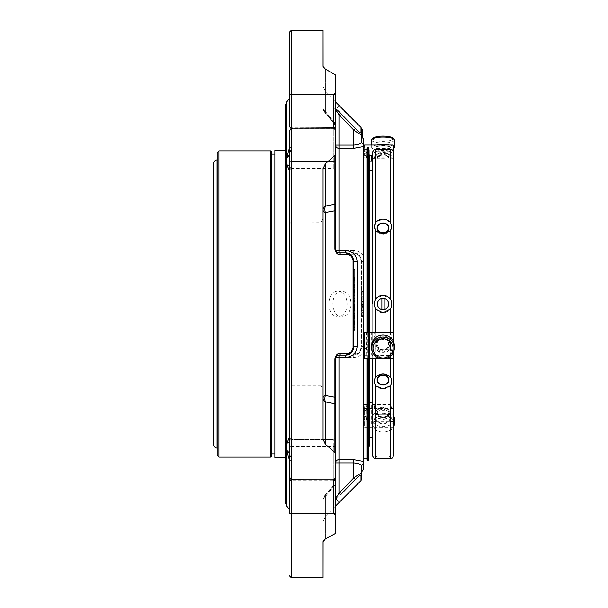 <?xml version="1.0" encoding="UTF-8"?>
<svg xmlns="http://www.w3.org/2000/svg" width="608" height="608" viewBox="0 0 608 608"><rect width="100%" height="100%" fill="white"/><g stroke="black" fill="none" stroke-linecap="round" stroke-linejoin="round"><path stroke-width="0.46" stroke-dasharray="3.04 2.28" d="M213.621 428.868L213.621 179.132L213.621 428.868L393.84 428.868L393.84 179.132L393.84 428.868M373.403 138.001A9.986 2.584 180 0 0 383.025 141.284A9.986 2.584 180 0 0 392.654 138.001M383.025 456.152L388.444 456.152L383.025 456.152M381.877 298.444A5.677 5.677 0 0 0 381.877 309.556A5.677 5.677 0 0 0 384.18 309.556L384.18 298.444A5.677 5.677 0 0 0 381.877 298.444L381.877 309.556L381.877 298.444A5.677 5.677 0 0 1 384.18 298.444L384.18 309.556A5.677 5.677 0 0 0 384.18 298.444L384.18 309.556A5.677 5.677 0 0 1 377.355 304A5.677 5.677 0 0 1 381.877 298.444L381.877 309.556A5.677 5.677 0 0 1 383.025 298.323A5.677 5.677 0 0 1 388.672 304.578A5.677 5.677 0 0 1 381.877 309.556M383.025 151.848L388.444 151.848L383.025 151.848M383.025 232.613A5.411 4.689 180 0 0 387.714 225.583A5.411 4.689 180 0 0 378.343 225.583A5.411 4.689 180 0 0 383.025 232.613M384.18 298.444A5.677 5.677 0 0 1 384.18 309.556M383.025 384.765A5.411 4.689 0 0 0 387.714 377.728A5.411 4.689 0 0 0 378.343 377.728A5.411 4.689 0 0 0 383.025 384.765M394.379 424.05A11.347 8.026 -0 0 0 383.025 416.024A11.347 8.026 -0 0 0 371.678 424.05A11.347 8.026 -0 0 0 383.025 432.075A9.986 7.06 -0 0 0 391.681 421.481A9.986 7.06 -0 0 0 374.376 421.481A9.986 7.06 -0 0 0 383.025 432.075A11.347 8.026 -0 0 0 393.84 426.489M394.379 345.944A11.347 10.967 0 0 1 383.025 356.904A11.347 10.967 0 0 1 371.678 345.944M371.678 140.015A11.347 2.941 180 0 0 383.025 142.948A11.347 2.941 180 0 0 394.379 140.015M376.717 145.023A11.347 2.941 180 0 0 371.678 147.463A11.347 2.941 180 0 0 383.025 150.404A11.347 2.941 180 0 0 393.809 148.382M393.809 146.551A11.347 2.941 180 0 0 389.34 145.023M369.618 437.312L369.618 170.688L369.618 437.312M372.218 332.029L372.218 358.469L372.218 332.029M372.218 437.312L372.218 304M383.025 455.871L388.93 455.871L383.025 455.871M383.025 337.242A6.81 6.582 0 0 1 389.842 343.824A6.81 6.582 0 0 1 383.025 350.398A6.81 6.582 0 0 1 376.215 343.824A6.81 6.582 0 0 1 383.025 337.242M383.025 336.961A6.81 6.582 180 0 0 376.215 343.543A6.81 6.582 180 0 0 383.025 350.117A6.81 6.582 180 0 0 389.842 343.543A6.81 6.582 180 0 0 383.025 336.961M383.025 152.129L388.93 152.129L383.025 152.129M383.025 157.145A6.81 1.763 180 0 0 389.842 155.382A6.81 1.763 180 0 0 389.591 154.911A6.81 1.763 180 0 0 383.025 153.619A6.81 1.763 180 0 0 376.466 154.911A6.81 1.763 180 0 0 376.215 155.382A6.81 1.763 180 0 0 383.025 157.145M383.025 158.186A6.81 1.763 0 0 1 376.466 156.902A6.81 1.763 0 0 1 376.215 156.431A6.81 1.763 0 0 1 383.025 154.668A6.81 1.763 0 0 1 389.842 156.431A6.81 1.763 0 0 1 389.591 156.902A6.81 1.763 0 0 1 383.025 158.186M383.025 233.176A5.898 5.107 0 0 1 377.127 228.068A5.898 5.107 0 0 1 383.025 222.954A5.898 5.107 0 0 1 388.93 228.068A5.898 5.107 0 0 1 383.025 233.176M383.025 385.046A5.898 5.107 180 0 1 377.127 379.932A5.898 5.107 180 0 1 383.025 374.824A5.898 5.107 180 0 1 388.93 379.932A5.898 5.107 180 0 1 383.025 385.046M383.025 417.612A6.81 4.818 -0 0 0 389.842 412.794A6.81 4.818 -0 0 0 383.025 407.983A6.81 4.818 -0 0 0 376.215 412.794A6.81 4.818 -0 0 0 383.025 417.612C393.9 417.681 386.506 404.814 378.814 410.681C376.101 414.375 377.507 416.685 383.025 417.612M383.025 416.845A6.81 4.818 180 0 1 376.215 412.034A6.81 4.818 180 0 1 383.025 407.216A6.81 4.818 180 0 1 389.842 412.034A6.81 4.818 180 0 1 383.025 416.845M393.84 416.146A11.347 8.026 -0 0 0 383.025 410.567A11.347 8.026 -0 0 0 371.678 418.593A11.347 8.026 -0 0 0 383.025 426.618A11.347 8.026 -0 0 0 393.84 421.032M379.172 339.857L383.025 338.322C388.786 340.024 390.07 343.353 386.886 348.293C381.535 353.446 373.532 344.554 379.172 339.857M390.404 345.944C390.161 337.288 375.934 337.242 375.653 345.944C375.896 354.441 390.123 354.494 390.404 345.944A7.38 7.129 0 0 1 383.025 353.073A7.38 7.129 0 0 1 375.653 345.944A7.38 7.129 0 0 1 383.025 338.816A7.38 7.129 0 0 1 390.404 345.944M378.396 155.283L383.025 156.066C387.25 155.77 389.09 155.063 388.542 153.938C384.872 152.692 381.193 152.692 377.515 153.938L378.396 155.283M390.404 147.463L389.249 148.42L376.808 148.42L375.653 147.463C375.896 145.456 390.123 145.449 390.404 147.463A7.38 1.908 180 0 0 383.025 145.555A7.38 1.908 180 0 0 375.653 147.463A7.38 1.908 180 0 0 383.025 149.378A7.38 1.908 180 0 0 390.404 147.463M372.218 455.506L372.218 170.688M393.84 342.6L393.84 351.28M393.84 455.506L393.84 152.494M375.676 421.785L390.382 421.785L390.382 458.88C392.236 458.66 392.236 458.66 390.382 458.88L375.676 458.88C373.821 458.66 373.821 458.66 375.676 458.88L375.676 421.785L372.248 421.42L372.248 403.112M375.09 340.199L375.09 347.958L383.025 352.23L390.967 347.958L390.967 340.199C385.685 334.324 380.395 334.324 375.09 340.199L373.981 332.272M390.382 149.12C392.236 149.34 392.236 149.34 390.382 149.12L390.382 151.643L375.676 151.643L373.981 152.091L375.09 153.376L375.09 155.458L374.551 155.116L376.466 156.902M375.676 149.12C373.821 149.34 373.821 149.34 375.676 149.12L375.676 151.643M390.967 410.666L383.025 407.216L375.09 410.666L375.09 416.343C380.388 420.242 385.677 420.242 390.967 416.343L390.967 410.666L392.076 404.434L375.676 404.692L375.676 385.806C380.578 389.926 385.472 389.926 390.382 385.806C392.236 382.789 392.236 379.878 390.382 377.074L383.025 373.783L375.676 377.074L375.676 309.039C380.585 313.926 385.487 313.926 390.382 309.039C392.236 305.68 392.236 302.32 390.382 298.961L383.025 295.252L375.676 298.961L375.676 230.926C380.578 235.25 385.472 235.25 390.382 230.926C392.236 228.129 392.236 225.218 390.382 222.194L390.382 157.905L373.981 158.308L375.09 155.458C380.395 157.426 385.685 157.426 390.967 155.458L390.967 153.376L383.025 152.555L375.09 153.376M389.591 156.902L391.506 155.116L390.967 155.458L392.076 158.308L390.382 157.905M390.382 222.194L383.025 219.062L375.676 222.194L375.676 157.905M375.676 230.926C373.821 228.122 373.821 225.211 375.676 222.194M375.676 309.039C373.821 305.68 373.821 302.32 375.676 298.961M375.676 385.806C373.821 382.782 373.821 379.871 375.676 377.074M375.653 418.593C375.896 424.658 390.123 424.696 390.404 418.593A7.38 5.214 -0 0 0 383.025 413.372A7.38 5.214 -0 0 0 375.653 418.593L379.316 414.306L386.718 414.291L390.404 418.593A7.38 5.214 -0 0 1 383.025 423.806A7.38 5.214 -0 0 1 375.653 418.593M390.967 347.958L392.076 355.475L372.248 355.475L372.233 354.32L369.649 354.13L369.071 354.373L369.071 356.448L366.708 356.448L366.13 339.895L364.58 339.895L364.032 332.302M366.13 348.262L364.58 348.262L364.002 355.718L364.002 332.318M366.13 153.307L366.13 155.549L364.58 155.549L364.032 157.951L366.708 157.784L366.708 151.514L366.13 153.307L364.58 153.307L364.002 151.514L364.032 157.951M366.13 410.43L366.13 416.556L364.58 416.556L364.032 421.739L366.708 421.891L366.708 404.768L366.13 410.43L364.58 410.43L364.002 404.768L364.032 421.739M366.708 356.448L366.708 332.47M366.708 332.318L366.708 355.718M369.071 356.448L369.071 354.373M372.248 355.475L372.248 354.183M368.76 149.796L366.708 149.796L366.708 157.784M366.708 149.796L366.708 151.514M368.76 156.218L366.708 156.218M369.071 156.218L369.071 160.656M372.233 154.812L371.67 155.253M371.67 161.181L372.233 160.786M372.248 160.58L372.248 154.698M372.248 160.649L372.248 154.66M372.233 402.868L369.649 402.618L369.071 402.952L369.071 405.764L366.708 405.764L366.708 421.891M366.708 405.764L366.708 404.768M369.071 405.764L369.071 423.312L366.708 423.312M369.071 402.952L369.071 419.292L371.67 418.821L372.248 419.307M369.071 423.312L369.071 419.292M375.676 404.692L372.248 404.434L372.248 421.42M372.248 404.434L372.248 402.96M375.09 416.343L373.981 421.42M373.981 355.475L375.09 347.958M373.981 404.434L375.09 410.666M390.967 153.376L392.076 152.091L390.382 151.643M392.076 332.272L390.967 340.199M390.382 421.785L392.076 421.42L390.967 416.343M392.076 421.42L393.809 421.891L393.809 404.768L392.076 404.434M393.809 421.891L393.809 404.768M393.809 426.763L393.232 427.234L393.232 408.508L393.809 408.173M393.232 408.508L364.58 408.508L364.58 427.234L364.002 426.763L364.002 421.891M393.232 427.234L364.58 427.234M364.002 404.768L364.002 426.763M364.002 408.173L364.58 408.508M366.13 416.556L366.525 421.739M364.032 404.662L366.525 404.662M373.981 158.308L372.248 158.308M373.981 152.091L372.248 152.091M393.809 151.514L392.076 152.091M393.809 157.784L393.809 152.053L393.809 157.784L392.076 158.308M393.809 152.403L393.232 151.878L364.58 151.878L364.002 152.403L364.002 157.784M364.002 151.514L364.002 152.403M366.13 155.549L366.525 157.951M364.032 151.704L366.525 151.704M393.809 332.318L393.809 355.718L392.076 355.475M393.809 342.517L393.809 351.363M393.809 358.226L393.809 355.718M386.194 358.469L379.863 358.469M364.002 355.718L364.002 358.226M366.13 339.895L366.525 332.302M364.032 355.634L366.525 355.634M369.618 162.245L369.618 445.755M369.618 358.469L369.618 331.991M368.76 304L368.76 161.667L368.76 304M345.77 252.92L351.561 255.421L345.77 252.92L338.96 252.92A3.405 3.405 0 0 1 335.555 249.516A3.405 3.405 0 0 0 335.624 250.207A3.405 3.405 0 0 1 335.555 249.516A2.272 0.616 0 0 0 334.894 249.082C335.684 252.981 337.577 254.881 340.564 254.79A2.272 1.634 -90 0 0 338.96 252.92A3.405 3.405 0 0 1 335.555 249.516A3.405 1.102 0 0 0 338.96 250.625L338.96 252.92L353.719 252.92L338.96 252.92C337.432 253.217 336.3 252.077 335.555 249.516L335.555 203.064A2.272 1.604 0 0 1 334.894 204.197L325.394 206.082L325.394 163.727L323.068 168.781A2.272 1.125 0 0 0 323.068 168.758L323.068 210.056A7.942 5.616 0 0 1 325.394 206.082A7.942 6.065 78.3 0 0 325.394 212.481A7.942 3.428 180 0 1 323.068 210.056L323.068 397.944A7.942 3.428 0 0 1 325.394 395.519A7.942 6.065 101.7 0 0 325.394 401.918A7.942 5.616 180 0 1 323.068 397.944L323.068 428.868M323.068 107.487A7.942 7.167 0 0 0 325.394 112.556A7.942 1.041 140.4 0 1 324.9 112.556A7.942 1.041 140.4 0 1 325.394 111.454A7.942 5.616 0 0 1 323.068 107.487L323.068 66.211L323.068 107.487A7.942 5.616 0 0 0 325.394 111.454A7.942 1.041 140.4 0 0 324.9 112.556A7.942 1.041 140.4 0 0 325.394 112.556A7.942 7.167 0 0 1 323.068 107.487A7.942 7.942 0 0 0 324.9 112.556L335.046 124.898L334.894 124.017L335.555 126.327L335.046 124.898L324.9 112.556A7.942 7.942 0 0 1 323.068 107.487M335.54 74.997L334.894 74.244L334.894 122.998L325.394 111.454L325.394 69.099L325.394 111.454L334.894 122.998A2.272 1.604 180 0 1 335.555 124.131L335.555 92.994L335.555 124.131A2.272 1.604 180 0 0 334.894 122.998L334.894 124.017L325.394 112.556L334.894 124.017L334.894 74.244L325.394 69.099L323.099 66.53L323.068 30.453M323.068 500.513A7.942 5.616 180 0 1 325.394 496.546A7.942 1.041 39.6 0 1 324.9 495.444A7.942 1.041 39.6 0 1 325.394 495.444A7.942 7.167 180 0 0 323.068 500.513A7.942 7.167 180 0 1 325.394 495.444A7.942 1.041 39.6 0 0 324.9 495.444A7.942 1.041 39.6 0 0 325.394 496.546A7.942 5.616 180 0 0 323.068 500.513L323.068 541.789L323.068 500.513A7.942 7.942 0 0 1 324.9 495.444A7.942 7.942 0 0 0 323.068 500.513M323.068 577.547L323.068 541.789A2.272 1.976 180 0 1 323.068 541.834L323.068 541.834A2.272 1.976 0 0 0 323.068 541.789M354.852 292.364L354.852 278.7M354.852 313.941L354.852 310.05L354.852 313.941L353.719 313.941L353.719 316.776L353.719 307.618L353.719 313.941M354.852 310.05L354.852 309.48L354.852 310.05L353.719 310.05L354.852 310.05M353.719 292.775L353.719 307.732L353.719 292.775L354.852 292.775L354.852 316.776L353.719 316.776M354.852 269.253L354.852 277.795M353.719 317.254L353.719 330.927L353.719 317.254L354.852 317.254L354.852 330.927M325.394 495.444L334.894 483.983L335.046 483.102L334.894 485.002L334.894 483.983L325.394 495.444L325.394 516.2L325.394 495.444M361 480.601L361 475.152C360.194 474.939 358.31 476.391 355.323 479.499L353.719 477.949L338.96 493.232L340.564 494.783C337.584 497.914 335.692 499.358 334.894 499.122C335.684 499.358 337.577 497.914 340.564 494.783L354.206 480.654M361.661 478.99L361.661 473.594C360.81 473.244 358.165 474.696 353.719 477.949L353.719 462.908C358.667 463.288 361.319 464.436 361.661 466.359A3.405 3.291 180 0 1 363.455 463.456L363.455 461.434L353.719 459.686L353.719 462.908L338.96 462.908L338.96 459.686A3.405 3.222 0 0 0 335.555 462.908L335.555 497.58L335.555 462.908L338.96 462.908L338.96 493.232C337.432 496.006 336.3 497.45 335.555 497.58A2.272 2.189 -0 0 1 334.894 499.122A2.272 2.189 0 0 0 335.555 497.58L335.555 482.562A2.272 2.014 0 0 1 334.894 483.983A2.272 2.014 0 0 0 335.555 482.562L335.555 515.006A2.272 1.748 0 0 1 335.555 515.044L335.555 532.866L334.894 533.756L334.894 485.002A2.272 1.604 180 0 0 335.555 483.869A2.272 1.604 180 0 1 334.894 485.002L325.394 496.546L334.894 485.002L334.894 533.756M335.54 453.712A2.272 1.604 180 0 1 335.555 453.895L335.555 478.116A2.272 1.444 180 0 0 335.555 478.086L335.555 444.858L335.555 478.086L335.54 453.712L334.894 452.557L325.394 444.273L325.394 401.918L334.894 403.803L334.894 397.244A2.272 1.041 180 0 0 335.555 396.507L335.555 358.484A2.272 0.616 0 0 1 334.894 358.918C335.692 355.019 337.584 353.111 340.564 353.21A2.272 1.634 90 0 1 338.96 355.08L353.719 355.08A2.272 1.634 90 0 0 355.323 353.24L340.564 353.21M345.77 355.08L351.538 352.594L345.77 355.08L338.96 355.08A3.405 3.405 0 0 0 335.555 358.484C336.292 355.923 337.432 354.783 338.96 355.08L353.719 355.08C358.142 354.973 360.795 352.328 361.661 347.13A2.272 0.562 0 0 1 361 347.525C360.202 351.432 358.31 353.332 355.323 353.24M334.894 358.918L334.894 397.244L325.394 395.519L325.394 212.481L334.894 210.756L334.894 155.443L325.394 163.727M323.068 439.219L323.099 439.888L323.068 439.219A2.272 1.125 0 0 1 323.068 439.242L325.394 444.273M323.068 392.631L323.068 439.242M289.476 513.813L290.958 513.502A2.272 1.604 180 0 1 291.741 513.403L291.741 460.514L289.476 453.082L291.741 460.514L289.476 460.248L289.476 509.443L289.476 460.248L291.741 460.514L291.741 479.864L290.958 479.59A2.272 1.604 180 0 0 291.741 479.689A2.272 1.604 180 0 1 290.958 479.59L289.476 476.892L289.476 220.696C289.438 223.569 290.016 223.972 291.202 221.92L320.804 222.125C322.59 220.324 323.35 218.074 323.068 215.361L323.068 215.369M323.068 392.639C323.342 389.918 322.59 387.668 320.804 385.875L320.804 222.125M323.068 168.758L323.068 215.361M335.555 203.064L335.555 129.914A2.272 2.272 0 0 0 335.555 129.831L335.555 129.884A2.272 1.604 0 0 0 333.283 128.311L290.958 128.41A2.272 1.604 0 0 1 291.741 128.311L333.283 128.136L335.555 129.884L335.555 154.075L334.894 155.443M335.981 251.165L335.555 249.516L335.555 125.438A2.272 2.014 0 0 0 334.894 124.017A2.272 2.014 0 0 1 335.555 125.438L335.555 110.42A2.272 2.189 0 0 0 334.894 108.878A2.272 2.189 -0 0 1 335.555 110.42C336.292 110.542 337.432 111.986 338.96 114.768L340.564 113.217C337.584 110.086 335.692 108.642 334.894 108.878L335.555 108.832M323.068 66.211L323.068 66.166A2.272 1.976 0 0 1 323.068 66.211A2.272 1.976 180 0 0 323.068 66.166L323.068 30.4M323.068 541.834L323.068 577.6M362.794 132.506L361.661 132.506L362.794 132.491L362.794 134.55L362.794 131.83L361.661 131.814L361.661 132.795L362.794 132.43L362.794 136.861L362.794 131.586L362.794 135.478L361.661 135.478L361.661 134.581L361.661 135.478L362.794 135.462M362.794 136.792L362.794 135.934L362.794 136.466L361.661 136.458L361.661 133.692L362.794 133.692L362.794 136.466L361.661 136.23L362.794 136.215L362.794 133.897L362.794 135.728L361.661 135.728L361.661 131.092L362.794 131.092L362.794 132.673L362.794 131.708L361.661 131.708L361.661 135.234L362.794 135.234L362.794 134.383L361.661 134.383L361.661 131.222M361.768 136.861L362.794 136.542L361.661 136.542L361.661 131.731L362.794 131.837M362.794 132.673L362.794 134.216L362.794 132.605L361.661 132.605L362.794 132.673M362.794 135.113L362.794 134.072L361.661 134.072L361.661 135.113L362.794 135.113M362.794 129.253L362.794 130.796M361.661 129.01L361.661 134.406A2.272 2.196 0 0 0 361 132.848C360.202 133.061 358.31 131.617 355.323 128.501L353.719 130.051L353.719 145.092L338.96 145.092L338.96 148.314A3.405 3.222 0 0 1 335.555 145.092L338.96 145.092L338.96 114.768L353.719 130.051C358.142 133.296 360.795 134.748 361.661 134.406L361.661 136.861L361.661 132.179L361.661 135.356L362.794 135.356L361.661 135.348L361.661 132.529L362.794 132.263L361.661 132.278L361.661 135.607L362.794 135.607L362.794 134.262L361.661 134.262L362.794 134.11L362.794 132.149L362.794 135.356L362.794 132.263L362.794 134.991L361.661 134.991L361.661 130.826L361.661 133.904L361.661 133.357L362.794 133.357L362.794 133.904L361.661 133.904L361.661 135.462M362.794 130.978L362.794 133.904L361.661 133.897L361.661 134.558L362.794 134.55L361.661 134.581L361.661 136.458L362.794 136.367M362.794 134.588L361.661 134.558L361.661 135.85L362.794 135.85L362.794 134.55L361.661 134.558L361.661 131.83M362.794 131.222L362.794 132.346L361.661 132.506M361.661 130.978L361.661 132.529L362.794 132.263L361.661 132.263L361.661 131.586L361.661 134.588M361.661 135.424L361.661 134.794L362.794 134.794L362.794 135.424L361.661 135.44L362.794 135.424M362.794 133.996L362.794 133.304L361.661 133.304L361.661 133.996L362.794 133.996M362.794 134.216L361.661 134.216L362.794 134.216M362.794 133.532L362.794 136.025L362.794 133.532M355.323 128.501L340.564 113.217M359.488 255.406L353.719 252.92A2.272 1.634 -90 0 1 355.323 254.76C358.31 254.661 360.194 256.568 361 260.475A2.272 0.562 0 0 1 361.661 260.87C360.81 255.687 358.165 253.042 353.719 252.92L359.488 255.406L361.365 258.712L361.661 260.87A3.405 0.874 0 0 0 363.455 261.638L363.455 144.544A3.405 3.291 0 0 1 361.661 141.641L361.661 135.934L362.794 135.934M340.564 254.79L355.323 254.76M362.794 299.98L362.794 296.081L362.794 299.98L361.661 299.957L361.661 296.081L361.661 299.98L362.794 299.98M362.794 292.243L362.794 295.138L362.794 291.931L362.794 294.857L362.794 292.083L361.661 292.083L361.661 294.857L361.661 291.931L361.661 295.138L361.661 292.243M362.794 312.656L362.794 316.89L362.794 312.656L361.661 312.656L361.661 316.89L361.661 312.656M361.661 310.916L361.661 310.171L362.794 310.171L362.794 307.367L362.794 311.022L361.661 311.022L361.661 306.31L362.794 306.31L362.794 310.916L362.794 306.31L361.661 306.31L361.661 310.916L361.661 307.055L361.661 310.916L362.794 310.916L362.794 307.055L362.794 310.916M361.661 300.732L361.661 301.515L362.794 301.515L362.794 305.398L362.794 300.732L362.794 301.515L361.661 301.515L361.661 304.616L362.794 304.616L361.661 304.616L362.794 304.616L361.661 304.616L361.661 300.732L362.794 300.732M334.917 295.769C336.703 292.737 339.006 291.179 341.825 291.088C347.426 291.855 350.542 296.164 351.166 304C350.542 311.843 347.426 316.152 341.825 316.912C334.446 317.437 330.129 303.536 334.917 295.769M335.228 498.21L353.499 479.94L335.228 498.21L339.31 502.284L357.557 484.029M353.719 287.455L353.719 278.7L353.719 287.455M354.852 291.498L353.719 291.498M354.852 290.708L353.719 290.708M354.852 290.259L353.719 290.259M354.852 286.421L353.719 286.421M354.852 285.996L353.719 285.996M354.852 285.319L353.719 285.319M354.852 281.99L353.719 281.99M354.852 284.263L353.719 284.263M353.719 301.401L353.719 298.558L353.719 301.401L354.852 301.401L353.719 301.401M353.719 305.079L353.719 305.642L353.719 305.079L354.852 305.079L353.719 305.079M354.852 298.338L353.719 298.338L354.852 298.338M353.719 295.594L353.719 296.164L353.719 295.594L354.852 295.594L353.719 295.594M353.719 304.821L353.719 307.656L353.719 304.821L354.852 304.821M353.719 300.93L353.719 300.36L353.719 300.93L354.852 300.93L353.719 300.93M353.719 277.795L353.719 269.253L353.719 277.795M354.852 330.06L353.719 330.06M354.852 329.27L353.719 329.27M354.852 328.822L353.719 328.822M354.852 324.968L353.719 324.968M353.719 320.082L353.719 320.644L353.719 320.082L354.852 320.082L353.719 320.082M354.852 322.825L353.719 322.825M353.499 128.06L357.572 123.979C357.952 124.503 345.929 113.103 341.316 107.897L339.31 105.716L335.228 109.79L353.499 128.06L335.228 109.79M334.894 452.557L334.894 403.803A2.272 1.604 180 0 1 335.555 404.936L335.555 396.507M335.555 453.895A2.272 1.246 0 0 1 335.555 453.925L335.555 404.936M333.283 513.593L291.741 513.593L333.283 513.593L335.555 515.044M333.283 513.403A2.272 1.604 180 0 1 335.555 515.006L335.555 481.779A2.272 1.604 0 0 0 333.283 480.168L333.283 513.403M335.555 478.116L335.555 478.169A2.272 2.272 0 0 0 335.555 478.086A2.272 1.604 180 0 1 333.283 479.689A2.272 1.604 180 0 0 335.555 478.124L333.283 479.864L333.283 439.478L333.283 480.168L291.741 480.168A2.272 1.604 0 0 0 289.476 481.779L289.476 460.248L286.763 450.862L286.763 443.399C289.902 441.606 291.566 440.352 291.741 439.645A2.272 2.257 0 0 1 289.476 437.388L289.476 170.612L289.476 437.388A2.272 2.257 0 0 0 291.741 439.645L289.476 441.788M291.202 479.811L291.202 386.08C290.001 384.036 289.431 384.446 289.476 387.304M291.741 222.125L291.741 385.875L291.202 386.08M291.741 385.875L320.804 385.875M291.741 479.864L333.283 479.864M291.202 221.92L291.202 128.189M335.555 92.956A2.272 1.748 180 0 1 335.555 92.994L335.555 75.179A2.272 1.9 0 0 0 335.555 75.134L335.555 92.956L333.283 94.407L291.741 94.597A2.272 1.604 -0 0 1 290.958 94.498L289.476 94.187L289.476 126.221A2.272 1.604 0 0 0 291.741 127.832L291.741 94.597L333.283 94.407M335.555 211.493A2.272 1.041 0 0 0 334.894 210.756L334.894 249.082M335.555 126.221A2.272 1.604 0 0 1 333.283 127.832L333.283 94.597A2.272 1.604 0 0 0 335.555 92.994L335.555 163.142A2.272 1.604 180 0 0 333.283 161.538L333.283 128.311A2.272 1.604 -0 0 1 335.555 129.914L335.555 163.142L335.555 129.914A2.272 1.444 0 0 0 335.555 129.884M291.202 30.4L291.202 94.362L291.741 94.407M288.276 156.568L291.741 147.486L289.476 147.752L291.741 147.486L291.741 127.832L333.283 127.832L333.283 168.522L333.283 161.538L291.741 161.538L291.741 168.522L291.741 128.311L291.741 161.538A2.272 1.604 0 0 0 289.476 163.142L289.476 170.787L289.476 163.142A2.272 1.604 0 0 1 291.741 161.538L333.283 161.538L333.283 128.311L291.741 128.311A2.272 1.604 0 0 0 290.958 128.41L289.476 131.108L289.476 220.696M335.555 482.562L335.555 497.58M335.555 532.821L335.555 483.869M291.202 577.6L291.202 513.638L291.741 513.593M362.794 131.731L361.661 131.731M362.794 136.139L361.661 136.139M362.794 134.619L361.661 134.619M361.661 129.276L361.661 135.402L361.661 129.276L362.794 129.276M362.794 135.379L361.661 135.379L362.794 135.402M362.794 132.149L361.661 132.149L362.794 132.179M362.794 136.466L361.661 136.466M361.661 136.367L361.661 132.073M361.661 133.532L361.661 136.025L361.661 133.532M361.661 260.87L361.661 347.13L361.357 258.712M362.794 297.031L361.661 297.031M362.794 296.864L361.661 296.864M362.794 296.081L361.661 296.081M362.794 296.271L361.661 296.271M362.794 294.857L361.661 294.857M362.794 292.083L361.661 292.083M362.794 294.812L361.661 294.812M362.794 292.038L361.661 292.038M362.794 291.931L361.661 291.931M362.794 295.138L361.661 295.138M362.794 295.1L361.661 295.1M362.794 291.11L361.661 291.11M362.794 291.46L361.661 291.46M362.794 315.902L361.661 315.902M362.794 312.831L361.661 312.831M362.794 315.727L361.661 315.727M362.794 316.51L361.661 316.51M362.794 316.89L361.661 316.89M362.794 316.107L361.661 316.107M362.794 315.947L361.661 315.947M362.794 312.877L361.661 312.877M362.794 313.036L361.661 313.036M362.794 312.254L361.661 312.254M362.794 311.874L361.661 311.874M362.794 307.055L361.661 307.055M362.794 305.398L361.661 305.398L362.794 305.398M335.555 428.868L335.555 358.484A3.405 3.405 0 0 1 335.654 357.656A3.405 3.405 0 0 0 335.555 358.484A3.405 1.102 0 0 1 338.96 357.375L353.719 357.375C357.96 357.23 361.205 355.429 363.455 351.971L363.455 346.362A3.405 0.874 0 0 0 361.661 347.13L359.503 352.579L353.719 355.08L353.719 357.375M335.905 356.98A3.405 3.405 0 0 0 335.677 357.572A3.405 3.405 0 0 1 335.905 356.98M353.719 260.87L353.719 347.13M335.905 251.02A3.405 3.405 0 0 1 335.677 250.42A3.405 3.405 0 0 0 335.905 251.02M335.555 444.858L335.555 437.213L335.555 444.858A2.272 1.604 180 0 1 333.283 446.462A2.272 1.604 180 0 0 335.555 444.858M335.555 170.787L333.283 168.522L291.741 168.522L289.476 170.787L291.741 168.522L289.476 166.212L291.741 168.355A2.272 2.257 180 0 0 289.476 170.612L289.476 170.612A2.272 2.257 180 0 1 291.741 168.355L333.283 168.522L333.283 161.538A2.272 1.604 180 0 1 335.555 163.142L335.555 170.787L333.283 168.522L333.283 128.136M286.763 450.224L286.763 165.148L289.476 170.612M289.476 437.388L286.763 442.852L286.763 101.886M289.476 147.752L286.763 157.138L286.763 104.234L286.763 506.114M291.741 128.136L291.741 147.486L289.476 154.918M286.763 164.601L286.763 157.776M367.376 147.364L367.376 460.636M367.376 358.469L367.376 332.47M368.76 460.172L368.76 147.828M368.76 332.47L368.76 358.469M361.661 471.99L361.661 473.594M366.913 147.828L366.913 460.172M366.913 358.469L366.913 332.47M363.455 139.012L363.455 144.544M353.719 145.092L353.719 148.314L363.455 146.566M363.455 256.029C361.213 252.578 357.968 250.777 353.719 250.625L353.719 252.92M363.455 261.638L363.455 346.362M363.455 461.434L363.455 351.971M363.455 463.456L363.455 468.988M366.913 149.097L366.913 458.903L366.913 149.097M363.455 458.903L363.455 149.097L363.455 458.903M213.621 163.339L213.621 444.661M217.193 448.126L217.193 455.415M271.396 151.43L271.396 456.57M271.396 453.857L271.396 154.143L271.396 453.857M274.854 453.857L274.854 154.143L274.854 453.857M274.854 150.48L274.854 457.52M285.608 304L285.608 457.52L285.608 304M285.608 104.234L285.608 503.766M357.572 484.014L353.499 479.94M347.092 304A12.912 9.135 90 0 1 337.957 316.912A12.912 9.135 90 0 1 328.822 304A12.912 9.135 90 0 1 337.957 291.088A12.912 9.135 90 0 1 347.092 304M390.382 298.961L390.382 230.926M390.382 377.074L390.382 309.039M364.58 348.262L364.58 339.895M364.58 153.307L364.58 155.549M364.58 410.43L364.58 416.556M375.676 355.657L375.676 358.469M390.382 355.657L390.382 358.469M369.649 354.13L369.649 331.991M371.67 331.991L371.67 354.13M390.382 404.692L390.382 385.806M369.649 402.618L369.649 418.821M371.67 418.821L371.67 402.618M393.232 421.42L393.232 404.434M393.232 158.308L393.232 152.091M393.232 151.878L393.232 145.023M364.58 145.023L364.58 151.878M393.232 332.272L393.232 355.475M393.232 341.149L393.232 352.739M369.048 161.667L369.048 446.333M369.048 358.469L369.048 332.47M325.394 112.556L325.394 91.8L325.394 112.556M325.394 496.546L325.394 538.901L325.394 496.546M361 347.525L361 260.475M334.894 483.983L334.894 499.122L334.894 483.983M354.852 279.84L353.719 279.84M354.852 315.643L353.719 315.643L354.852 315.643M354.852 310.528L353.719 310.528L354.852 310.528M354.852 314.268L353.719 314.268L354.852 314.268M354.852 308.758L353.719 308.758M354.852 306.599L353.719 306.599L354.852 306.599M354.852 297.206L353.719 297.206M354.852 293.907L353.719 293.907M354.852 324.604L353.719 324.604M354.852 323.547L353.719 323.547M354.852 318.394L353.719 318.394M334.894 108.878L334.894 124.017L334.894 108.878M361 132.848L361 127.399M353.719 459.686L338.96 459.686L338.96 355.08A3.405 3.405 0 0 0 335.555 358.484L335.958 356.873M333.283 479.689L333.283 446.462L333.283 479.689L291.741 479.689L291.741 446.462L291.741 479.689L333.283 479.689M291.741 446.462A2.272 1.604 180 0 1 289.476 444.858A2.272 1.604 180 0 0 291.741 446.462L333.283 446.462L333.283 439.478L333.283 446.462L291.741 446.462L291.741 439.478L291.741 446.462M368.296 460.636L368.296 147.364M368.296 332.47L368.296 358.469M353.719 250.625L338.96 250.625L338.96 148.314L353.719 148.314M217.079 159.874L217.079 448.126M218.926 457.148L218.926 150.852M270.818 150.852L270.818 457.148M393.84 179.132L213.621 179.132M371.678 145.023L371.678 147.463M388.444 456.152L388.93 455.871L391.742 458.683M377.614 456.152L377.127 455.871L374.315 458.683M377.614 151.848L377.127 152.129L374.315 149.317M388.444 151.848L388.93 152.129L391.742 149.317M376.215 155.382L376.215 156.431M389.842 155.382L389.842 156.431M389.842 412.794L389.842 412.034M376.215 412.794L376.215 412.034M371.678 424.05L371.678 418.593M377.515 153.938L376.466 154.911M388.542 153.938L389.591 154.911M389.249 148.42C385.1 149.644 380.95 149.644 376.808 148.42M379.308 414.299L386.726 414.291M335.555 506.038L325.394 516.2L323.068 521.816M335.555 101.962L325.394 91.8L323.068 86.184M324.9 495.444L335.046 483.102L335.555 481.673L335.046 483.102L324.9 495.444M354.852 309.48L353.719 309.48M354.852 307.686L353.719 307.686M354.852 314.83L353.719 314.83M354.852 307.732L353.719 307.732M354.852 298.558L353.719 298.558M354.852 305.642L353.719 305.642M354.852 296.164L353.719 296.164L354.852 296.164M354.852 307.656L353.719 307.656M354.852 300.36L353.719 300.36M354.852 320.644L353.719 320.644L354.852 320.644M361.661 131.868L362.794 131.868M361.661 131.594L362.794 131.594M361.661 131.419L362.794 131.419L361.661 131.389M361.661 134.847L362.794 134.847M361.661 135.592L362.794 135.592M361.661 132.711L362.794 132.711M362.794 136.025L361.661 136.025M361.661 310.255L362.794 310.255M361.661 306.607L362.794 306.607M361.661 307.359L362.794 307.359M361.661 301.515L362.794 301.515M357.755 353.978L359.662 352.397M333.283 439.478L335.555 437.213L333.283 439.478L291.741 439.478C291.194 440.055 290.434 439.303 289.476 437.213L291.741 439.478L333.283 439.478M361.752 136.792L361.661 136.01M359.503 352.579L353.719 355.08M341.825 291.088L337.957 291.088M341.825 316.912L337.957 316.912"/><path stroke-width="0.91" d="M383.025 338.648A9.986 9.644 0 0 1 391.681 353.119A9.986 9.644 0 0 1 374.376 353.119A9.986 9.644 0 0 1 383.025 338.648M393.809 148.382A11.347 2.941 180 0 0 394.379 147.463L394.379 140.015A11.347 2.941 180 0 0 393.961 139.224L392.654 138.001A9.986 2.584 180 0 0 383.025 136.108A9.986 2.584 180 0 0 373.403 138.001L372.096 139.224A11.347 2.941 180 0 0 371.678 140.015L371.678 145.023M383.025 375.387A5.411 4.689 0 0 1 387.714 382.417A5.411 4.689 0 0 1 378.343 382.417A5.411 4.689 0 0 1 383.025 375.387M381.877 298.444A5.677 5.677 0 0 0 383.025 309.677A5.677 5.677 0 0 0 388.672 303.422A5.677 5.677 0 0 0 381.877 298.444L381.877 309.556M384.18 309.556L384.18 298.444M383.025 223.235A5.411 4.689 180 0 1 387.714 230.272A5.411 4.689 180 0 1 378.343 230.272A5.411 4.689 180 0 1 383.025 223.235M383.025 336.976A11.347 10.967 0 0 1 394.379 347.943A11.347 10.967 0 0 1 383.025 358.902A11.347 10.967 0 0 1 371.678 347.943A11.347 10.967 0 0 1 383.025 336.976M371.678 347.943L371.678 345.944A11.347 10.967 0 0 1 383.025 334.978A11.347 10.967 0 0 1 394.379 345.944L394.379 347.943M393.961 139.224A11.347 2.941 180 0 0 383.025 137.074A11.347 2.941 180 0 0 372.096 139.224M389.34 145.023A11.347 2.941 180 0 0 383.025 144.529A11.347 2.941 180 0 0 376.717 145.023M394.379 147.463A11.347 2.941 180 0 0 393.809 146.551M374.315 458.683L372.218 455.506L372.218 358.469L372.218 437.312L369.618 437.312M372.218 304L372.218 152.494L372.218 170.688L369.618 170.688M383.025 374.824A5.898 5.107 180 0 0 377.127 379.932A5.898 5.107 180 0 0 383.025 385.046A5.898 5.107 180 0 0 388.93 379.932A5.898 5.107 180 0 0 383.025 374.824M383.025 222.954A5.898 5.107 -0 0 0 377.127 228.068A5.898 5.107 -0 0 0 383.025 233.176A5.898 5.107 -0 0 0 388.93 228.068A5.898 5.107 -0 0 0 383.025 222.954M393.84 426.489A11.347 8.026 -0 0 0 394.379 424.05L394.379 418.593A11.347 8.026 -0 0 0 393.84 416.146M393.84 421.032A11.347 8.026 -0 0 0 394.379 418.593M391.742 149.317L393.84 152.494L393.84 342.6M393.84 351.28L393.84 455.506L391.742 458.683M390.382 385.806L390.382 458.88C392.236 458.66 392.236 458.66 390.382 458.88L375.676 458.88C373.821 458.66 373.821 458.66 375.676 458.88L375.676 385.806L383.025 388.938L390.382 385.806C392.236 382.782 392.236 379.871 390.382 377.074C385.472 372.75 380.578 372.75 375.676 377.074C373.821 379.878 373.821 382.789 375.676 385.806M375.676 149.12C373.821 149.34 373.821 149.34 375.676 149.12L390.382 149.12C392.236 149.34 392.236 149.34 390.382 149.12L375.676 149.12L375.676 222.194C380.578 218.074 385.472 218.074 390.382 222.194L391.742 226.655L390.382 230.926L383.025 234.217L375.676 230.926L375.676 298.961C380.585 294.074 385.487 294.074 390.382 298.961C392.236 302.32 392.236 305.68 390.382 309.039L383.025 312.748L375.676 309.039L375.676 332.31L393.809 332.318L393.809 342.517M375.676 298.961C373.821 302.32 373.821 305.68 375.676 309.039M375.676 222.194L374.315 226.655L375.676 230.926M379.863 358.469L364.002 358.226L364.002 332.318L372.248 332.249M369.618 331.991L369.618 162.245L369.048 161.667L369.071 332.044M369.071 154.675L369.071 160.656L369.649 161.181L371.67 161.181L371.67 155.253L369.649 155.253L369.071 154.675L369.071 149.796L368.76 156.218M372.248 332.272L375.676 332.31M393.809 152.053L393.809 145.601L393.809 152.053M364.002 145.601L364.002 149.097L364.002 145.601L364.58 145.023L393.232 145.023L393.809 145.601M393.809 351.363L393.809 358.226L386.194 358.469M393.809 332.842L364.002 332.842M369.048 358.469L369.048 446.333L369.618 445.755L369.618 358.469M335.54 154.288A2.272 1.604 0 0 0 335.555 154.105L335.555 129.884A2.272 1.444 0 0 1 335.555 129.914L335.54 154.288L334.894 155.443L325.394 163.727L323.068 168.758A2.272 1.125 0 0 1 323.068 168.781L323.068 428.868M333.283 94.407L291.741 94.597L291.741 127.832A2.272 1.604 0 0 1 289.476 126.221L289.476 32.133L289.476 94.187L290.958 94.498A2.272 1.604 0 0 0 291.741 94.597L333.283 94.407L335.555 92.956L335.54 74.997L325.394 69.099L323.099 66.53L323.068 30.4L323.068 66.211M323.068 210.056A7.942 3.428 180 0 0 325.394 212.481A7.942 6.065 78.3 0 1 325.394 206.082A7.942 5.616 0 0 0 323.068 210.056M323.068 397.944A7.942 5.616 180 0 0 325.394 401.918A7.942 6.065 101.7 0 1 325.394 395.519A7.942 3.428 0 0 0 323.068 397.944M323.068 541.789L323.068 577.6L323.099 541.47L325.394 538.901L334.894 533.756L325.394 538.901L323.068 541.834M353.719 278.7L354.852 278.7L354.852 292.372L353.719 292.364L354.852 292.372M353.719 316.776L354.852 316.776L354.852 292.775L353.719 292.775L354.852 292.775M353.719 277.795L354.852 277.795L354.852 269.253L353.719 269.253M354.852 330.934L353.719 330.934L354.852 330.934L354.852 317.254L353.719 317.254L354.852 317.254M340.564 254.79C337.584 254.889 335.692 252.981 334.894 249.082A2.272 0.616 0 0 1 335.555 249.516A3.405 1.102 180 0 0 338.96 250.625L345.77 250.625C352.708 251.317 356.486 255.026 357.124 261.744A3.405 0.874 0 0 1 353.719 260.87A2.272 0.532 0 0 0 353.05 260.49C352.26 256.591 350.368 254.684 347.373 254.775L340.564 254.79A2.272 1.634 -90 0 0 338.96 252.92L345.77 252.92C350.2 253.027 352.845 255.672 353.719 260.87L353.719 347.13C352.868 352.313 350.216 354.958 345.77 355.08L338.96 355.08C337.432 354.783 336.3 355.923 335.555 358.484A2.272 0.616 180 0 1 334.894 358.918C335.684 355.019 337.577 353.119 340.564 353.21L347.373 353.225C350.36 353.316 352.252 351.416 353.05 347.51A2.272 0.532 0 0 0 353.719 347.13L353.415 349.288M335.958 251.127L335.555 249.516C336.292 252.077 337.432 253.217 338.96 252.92A3.405 3.405 0 0 1 335.905 251.02A3.405 3.405 0 0 0 338.96 252.92L338.96 114.768C337.432 111.994 336.3 110.55 335.555 110.42L335.555 211.493A2.272 1.041 0 0 0 334.894 210.756L334.894 204.197A2.272 1.604 0 0 0 335.555 203.064L335.555 211.493M334.894 249.082L334.894 210.756L325.394 212.481L325.394 395.519L334.894 397.244L334.894 452.557L325.394 444.273L323.068 439.242A2.272 1.125 0 0 0 323.068 439.219M335.555 75.134A2.272 1.9 0 0 1 335.555 75.179A2.272 2.272 0 0 0 335.555 75.111L335.54 74.997A2.272 1.604 0 0 1 335.555 75.179L335.555 92.994A2.272 1.748 180 0 0 335.555 92.956M334.894 108.878C335.684 108.642 337.577 110.086 340.564 113.217L338.96 114.768L353.719 130.051L355.323 128.501C358.31 131.609 360.194 133.061 361 132.848A2.272 2.196 180 0 1 361.661 134.406L361.661 133.722L362.794 133.714L362.794 129.253L361.661 129.253M323.068 439.242L323.068 168.758M354.206 480.654L340.564 494.783L338.96 493.232L353.719 477.949C358.142 474.704 360.795 473.252 361.661 473.594L361.661 478.99L361 480.601L357.565 484.029M335.555 497.58C336.292 497.458 337.432 496.014 338.96 493.232L338.96 462.908L353.719 462.908C358.674 463.288 361.319 464.436 361.661 466.359L361.661 473.594A2.272 2.196 180 0 1 361 475.152C360.202 474.939 358.31 476.383 355.323 479.499L353.719 477.949L353.719 459.686L363.455 461.434L363.455 463.456A3.405 3.291 0 0 0 361.661 466.359L361.661 471.99L363.455 468.988L363.455 463.456M291.202 479.811L289.476 476.892L289.476 131.108L291.202 128.189L291.202 479.811L333.283 479.864L335.555 478.116L335.555 453.925L334.894 452.557M340.564 353.21A2.272 1.634 90 0 1 338.96 355.08A3.405 3.405 0 0 0 335.905 356.98A3.405 3.405 0 0 1 338.96 355.08L338.96 459.686L353.719 459.686M334.894 533.756L335.555 532.866L335.555 515.044L333.283 513.593L291.741 513.403A2.272 1.604 180 0 0 290.958 513.502L291.741 513.593M361.768 136.861L362.794 136.77M362.794 135.934L362.794 133.692L361.661 133.699M357.557 484.029L335.555 506.038M347.373 353.225A2.272 1.634 90 0 1 345.77 355.08L345.77 357.375C352.708 356.676 356.493 352.967 357.124 346.256A3.405 0.874 0 0 0 353.719 347.13L353.423 349.288L351.287 352.853M354.852 289.188L353.719 289.188M354.852 279.764L353.719 279.764M354.852 281.99L353.719 281.99M354.852 284.263L353.719 284.263M354.852 327.773L353.719 327.773M354.852 322.825L353.719 322.825M354.852 323.319L353.719 323.319M347.373 254.775A2.272 1.634 -90 0 0 345.77 252.92L345.77 250.625M335.555 101.962L361 127.399L361 132.848M340.564 113.217L355.323 128.501M291.741 94.407L291.202 94.362L291.202 30.4L323.068 30.4M291.202 128.189L333.283 127.832L333.283 94.597A2.272 1.604 -0 0 0 335.555 92.994L335.555 125.438M335.555 154.105A2.272 1.246 180 0 0 335.555 154.075L335.555 203.064M335.555 129.884L335.555 129.831A2.272 2.272 0 0 1 335.555 129.914A2.272 1.604 0 0 0 335.555 129.876L333.283 127.832A2.272 1.604 0 0 0 335.555 126.221L335.555 170.787M291.741 128.136L333.283 128.136M345.77 357.375L338.96 357.375A3.405 1.102 180 0 0 335.555 358.484L335.555 478.086A2.272 2.272 0 0 1 335.555 478.169L335.555 478.116A2.272 1.604 180 0 0 335.555 478.086A2.272 1.444 180 0 1 335.555 478.116M335.555 483.869L335.555 532.821M335.555 404.936A2.272 1.604 180 0 0 334.894 403.803L325.394 401.918L325.394 444.273M335.555 396.507A2.272 1.041 180 0 1 334.894 397.244L334.894 358.918M335.555 515.044A2.272 1.748 0 0 0 335.555 515.006A2.272 1.604 180 0 0 333.283 513.403L333.283 513.593M289.476 98.557L286.763 101.886L286.763 164.601L289.476 166.212L286.763 164.601L286.763 450.224L289.476 453.082L286.763 450.224L286.763 450.862L289.476 460.248L289.476 513.813L291.202 513.638L291.202 577.6L323.068 577.6M361 127.399L361.661 129.01L361.661 134.406C360.81 134.756 358.165 133.304 353.719 130.051L353.719 145.092C358.667 144.712 361.319 143.564 361.661 141.641L361.661 134.406M362.794 130.826L361.661 130.826L362.794 130.796M361 480.601L361 475.152A2.272 2.196 -0 0 0 361.661 473.594M335.981 356.835L335.555 358.484L335.555 462.908A3.405 3.222 180 0 1 338.96 459.686L338.96 462.908L335.555 462.908L335.555 428.868M353.719 260.87L351.302 255.162M289.476 513.813L289.476 481.779A2.272 1.604 0 0 1 291.741 480.168L291.741 513.403L333.283 513.403L333.283 480.168A2.272 1.604 0 0 1 335.555 481.779M286.771 157.776L288.276 156.568M289.476 154.918L286.763 157.776L289.476 147.752M289.476 170.612L286.763 164.601M289.476 441.788L286.763 443.399L289.476 437.388M286.763 450.224L286.763 506.114L289.476 509.443M361.661 136.861L361.661 141.641C361.319 143.564 358.674 144.712 353.719 145.092L335.555 145.092A3.405 3.222 180 0 0 338.96 148.314L353.719 148.314L363.455 146.566L363.455 461.434M366.913 358.469L366.913 460.172L367.376 460.636L368.76 460.172L368.76 358.469M367.376 460.636L367.376 358.469M367.376 332.47L367.376 147.364L368.296 147.364L368.296 332.47M368.296 147.364L368.76 147.828L368.76 332.47M361.752 136.792L363.455 139.012L363.455 144.544A3.405 3.291 180 0 1 361.661 141.641L361.661 136.792L362.794 136.792M366.913 332.47L366.913 147.828L367.376 147.364M363.455 144.544L363.455 146.566M363.455 458.903L366.913 458.903M213.621 444.661L213.621 163.339C213.826 161.234 214.981 160.079 217.079 159.874L217.079 448.126C214.981 447.921 213.826 446.766 213.621 444.661M217.193 152.585L217.193 455.415L218.926 457.148L218.926 150.852L217.193 152.585L217.079 448.126M218.926 457.148L270.818 457.148L270.818 150.852L271.396 151.43L271.396 456.57L270.818 457.148M271.396 453.857L274.854 453.857M285.608 457.52L274.854 457.52L274.854 150.48L285.608 150.48M286.763 503.766L285.608 503.766L285.608 104.234L286.763 104.234M390.382 230.926L390.382 298.961M390.382 149.12L390.382 222.194M375.676 358.469L375.676 377.074M390.382 358.469L390.382 377.074M390.382 309.039L390.382 332.31M369.649 155.253L369.649 161.181M393.232 332.888L393.232 341.149M393.232 352.739L393.232 358.469M364.58 358.469L364.58 332.888M325.394 163.727L325.394 206.082L334.894 204.197L334.894 155.443M353.05 260.49L353.05 347.51M354.852 287.455L353.719 287.455M354.852 285.129L353.719 285.129M354.852 280.706L353.719 280.706M354.852 308.758L353.719 308.758M354.852 313.941L353.719 313.941M354.852 293.907L353.719 293.907M354.852 304.821L353.719 304.821M354.852 318.394L353.719 318.394M354.852 321.67L353.719 321.67M354.852 326.017L353.719 326.017M291.741 479.864L333.283 479.864M368.296 358.469L368.296 460.636M357.124 261.744L357.124 346.256M353.719 145.092L353.719 148.314M374.315 149.317L372.218 152.494M354.852 307.618L353.719 307.618M361.661 130.978L362.794 130.978M361.661 131.222L362.794 131.222M361.661 131.579L362.794 131.579M361.661 132.073L362.794 132.073M289.476 32.133L291.202 30.4M289.476 575.867L291.202 577.6M363.455 149.097L366.913 149.097M218.926 150.852L270.818 150.852M271.396 154.143L274.854 154.143"/></g></svg>
